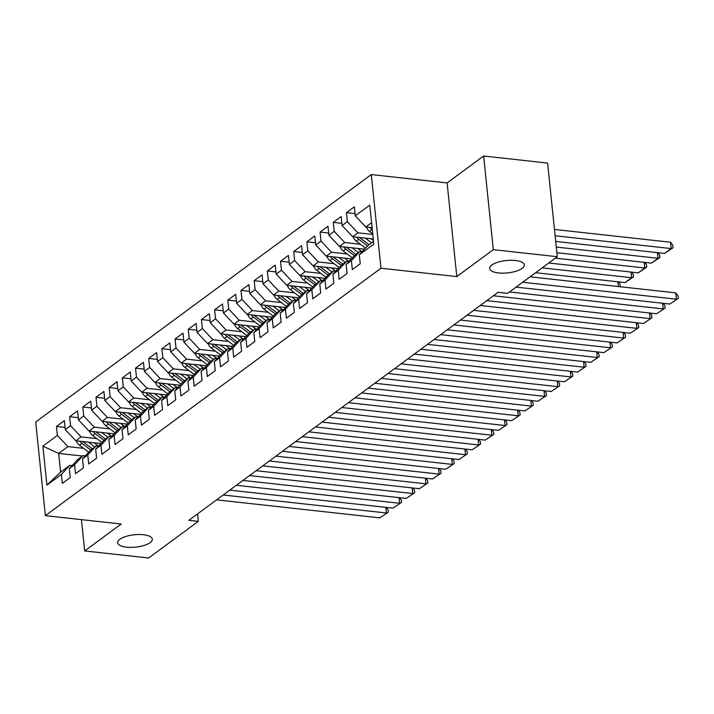 <?xml version="1.0" encoding="UTF-8"?>
<svg xmlns="http://www.w3.org/2000/svg" width="714" height="714" viewBox="0 0 714 714"><rect width="100%" height="100%" fill="white"/><g stroke="black" fill="none" stroke-linecap="round" stroke-linejoin="round"><path stroke-width="1.07" d="M143.434 534.732A17.431 6.221 -5.9 0 1 152.332 539.159A17.431 6.221 -5.9 0 1 144.058 545.46A17.431 6.221 -5.9 0 1 126.556 547.174A17.431 6.221 -5.9 0 1 117.649 542.747A17.431 6.221 -5.9 0 1 125.923 536.446A17.431 6.221 -5.9 0 1 143.434 534.732M515.41 260.485A17.431 6.221 -5.9 0 1 524.317 264.912A17.431 6.221 -5.9 0 1 516.043 271.213A17.431 6.221 -5.9 0 1 498.542 272.926A17.431 6.221 -5.9 0 1 489.634 268.491A17.431 6.221 -5.9 0 1 497.908 262.19A17.431 6.221 -5.9 0 1 515.41 260.485M371.298 174.573L35.7 422.001L45.375 515.66L380.981 268.232L371.298 174.573L447.125 182.936L456.799 276.586L493.312 249.668L483.637 156.009L447.125 182.936M483.637 156.009L547.602 163.069L557.286 256.719L493.312 249.668M82.458 456.032L58.673 453.417L42.876 446.134L46.901 485.109L61.404 474.417L62.332 483.405L70.24 477.577L69.312 468.589L74.586 464.707L75.514 473.685L83.422 467.857L82.494 458.87L87.768 454.988L88.697 463.975L96.604 458.138L95.676 449.151L100.951 445.268L101.879 454.256L109.786 448.419L108.858 439.44L114.133 435.549L115.061 444.536L122.969 438.699L122.04 429.721L127.306 425.83L128.243 434.817L136.151 428.989L135.223 420.002L140.488 416.11L141.417 425.098L149.333 419.27L148.405 410.282L153.671 406.391L154.599 415.378L162.515 409.55L161.578 400.563L166.853 396.672L167.781 405.659L175.689 399.831L174.76 390.844L180.035 386.961L180.963 395.94L188.871 390.112L187.943 381.124L193.217 377.242L194.146 386.22L202.053 380.392L201.125 371.405L206.4 367.523L207.328 376.51L215.235 370.673L214.307 361.686L219.582 357.803L220.51 366.791L228.418 360.954L227.489 351.975L232.764 348.084L233.692 357.071L241.6 351.243L240.672 342.256L245.946 338.365L246.874 347.352L254.782 341.524L253.854 332.537L259.128 328.645L260.057 337.633L267.964 331.805L267.036 322.817L272.311 318.926L273.239 327.913L281.146 322.085L280.218 313.098L285.493 309.216L286.421 318.194L294.329 312.366L293.4 303.379L298.666 299.496L299.603 308.475L307.511 302.647L306.583 293.659L311.848 289.777L312.777 298.764L320.693 292.927L319.765 283.94L325.031 280.058L325.959 289.045L333.875 283.208L332.938 274.23L338.213 270.338L339.141 279.326L347.049 273.489L346.12 264.51L351.395 260.619L352.323 269.606L360.231 263.778L359.303 254.791L373.806 244.099L369.781 205.114L355.277 215.806L354.349 206.819L346.442 212.656L347.37 221.643L342.095 225.526L341.167 216.538L333.259 222.375L334.188 231.354L328.913 235.245L327.985 226.258L320.077 232.086L321.005 241.073L315.731 244.964L314.803 235.977L306.895 241.805L307.823 250.792L302.549 254.684L301.62 245.696L293.713 251.524L294.641 260.512L289.366 264.403L288.438 255.416L280.531 261.244L281.459 270.231L276.184 274.114L275.256 265.135L267.348 270.963L268.277 279.95L263.011 283.833L262.074 274.854L254.166 280.682L255.094 289.67L249.829 293.552L248.9 284.565L240.984 290.402L241.912 299.389L236.646 303.272L235.718 294.284L227.802 300.121L228.739 309.1L223.464 312.991L222.536 304.003L214.628 309.831L215.557 318.819L210.282 322.71L209.354 313.723L201.446 319.551L202.374 328.538L197.1 332.429L196.172 323.442L188.264 329.27L189.192 338.257L183.917 342.149L182.989 333.161L175.082 338.989L176.01 347.977L170.735 351.859L169.807 342.881L161.899 348.709L162.828 357.696L157.553 361.579L156.625 352.6L148.717 358.428L149.645 367.415L144.371 371.298L143.443 362.31L135.535 368.147L136.463 377.135L131.189 381.017L130.26 372.03L122.353 377.867L123.281 386.845L118.006 390.736L117.078 381.749L109.171 387.586L110.099 396.565L104.824 400.456L103.896 391.468L95.988 397.296L96.917 406.284L91.651 410.175L90.714 401.188L82.806 407.016L83.734 416.003L78.469 419.894L77.54 410.907L69.624 416.735L70.552 425.722L65.286 429.614L64.358 420.626L56.442 426.454L65.054 427.4M42.876 446.134L57.379 435.442L56.442 426.454M557.286 256.719L507.592 293.356L498.113 292.312L188.871 520.301L198.349 521.345L197.582 513.884M100.888 443.546L75.809 440.779L81.084 436.897L96.792 438.628M65.286 429.614L75.809 440.779M70.552 425.722L81.084 436.897M46.901 485.109L60.61 472.141L69.838 465.341L72.096 465.59M61.404 474.417L69.838 465.341M114.061 433.826L88.991 431.06L94.266 427.177L109.974 428.909M78.469 419.894L88.991 431.06M83.734 416.003L94.266 427.177M69.312 468.589L77.746 459.513L83.011 455.621L85.278 455.871M74.586 464.707L83.011 455.621M127.244 424.107L102.173 421.34L107.439 417.458L123.156 419.189M91.651 410.175L102.173 421.34M96.917 406.284L107.439 417.458M82.494 458.87L90.928 449.793L96.194 445.902L98.461 446.152M87.768 454.988L96.194 445.902M140.426 414.388L115.356 411.621L120.621 407.739L136.338 409.47M104.824 400.456L115.356 411.621M110.099 396.565L120.621 407.739M95.676 449.151L104.11 440.074L109.376 436.183L111.643 436.433M100.951 445.268L109.376 436.183M153.608 404.668L128.529 401.911L133.804 398.019L149.521 399.751M118.006 390.736L128.529 401.911M123.281 386.845L133.804 398.019M108.858 439.44L117.283 430.355L122.558 426.472L124.825 426.722M114.133 435.549L122.558 426.472M166.79 394.949L141.711 392.191L146.986 388.3L162.703 390.031M131.189 381.017L141.711 392.191M136.463 377.135L146.986 388.3M122.04 429.721L130.466 420.635L135.74 416.753L138.007 417.003M127.306 425.83L135.74 416.753M179.973 385.239L154.893 382.472L160.168 378.581L175.876 380.312M144.371 371.298L154.893 382.472M149.645 367.415L160.168 378.581M135.223 420.002L143.648 410.916L148.923 407.034L151.19 407.283M140.488 416.11L148.923 407.034M193.155 375.519L168.076 372.753L173.35 368.861L189.058 370.593M157.553 361.579L168.076 372.753M162.828 357.696L173.35 368.861M148.405 410.282L156.83 401.197L162.105 397.314L164.372 397.564M153.671 406.391L162.105 397.314M206.337 365.8L181.258 363.033L186.532 359.142L202.24 360.882M170.735 351.859L181.258 363.033M176.01 347.977L186.532 359.142M161.578 400.563L170.012 391.486L175.287 387.595L177.545 387.845M166.853 396.672L175.287 387.595M219.519 356.081L194.44 353.314L199.715 349.432L215.423 351.163M183.917 342.149L194.44 353.314M189.192 338.257L199.715 349.432M174.76 390.844L183.195 381.767L188.469 377.876L190.727 378.125M180.035 386.961L188.469 377.876M232.702 346.361L207.622 343.595L212.897 339.712L228.605 341.444M197.1 332.429L207.622 343.595M202.374 328.538L212.897 339.712M187.943 381.124L196.377 372.048L201.651 368.156L203.909 368.406M193.217 377.242L201.651 368.156M245.884 336.642L220.804 333.875L226.079 329.993L241.787 331.724M210.282 322.71L220.804 333.875M215.557 318.819L226.079 329.993M201.125 371.405L209.559 362.328L214.834 358.437L217.092 358.687M206.4 367.523L214.834 358.437M259.066 326.923L233.987 324.156L239.261 320.274L254.969 322.005M223.464 312.991L233.987 324.156M228.739 309.1L239.261 320.274M214.307 361.686L222.741 352.609L228.016 348.727L230.274 348.967M219.582 357.803L228.016 348.727M272.248 317.203L247.169 314.446L252.444 310.554L268.152 312.286M236.646 303.272L247.169 314.446M241.912 299.389L252.444 310.554M227.489 351.975L235.923 342.89L241.198 339.007L243.456 339.257M232.764 348.084L241.198 339.007M285.421 307.484L260.351 304.726L265.617 300.835L281.334 302.566M249.829 293.552L260.351 304.726M255.094 289.67L265.617 300.835M240.672 342.256L249.106 333.17L254.371 329.288L256.638 329.538M245.946 338.365L254.371 329.288M298.604 297.774L273.533 295.007L278.799 291.116L294.516 292.847M263.011 283.833L273.533 295.007M268.277 279.95L278.799 291.116M253.854 332.537L262.288 323.451L267.554 319.569L269.821 319.818M259.128 328.645L267.554 319.569M311.786 288.054L286.716 285.288L291.981 281.396L307.698 283.128M276.184 274.114L286.716 285.288M281.459 270.231L291.981 281.396M267.036 322.817L275.47 313.741L280.736 309.849L283.003 310.099M272.311 318.926L280.736 309.849M324.968 278.335L299.889 275.568L305.164 271.686L320.881 273.417M289.366 264.403L299.889 275.568M294.641 260.512L305.164 271.686M280.218 313.098L288.643 304.021L293.918 300.13L296.185 300.38M285.493 309.216L293.918 300.13M338.15 268.616L313.071 265.849L318.346 261.967L334.063 263.698M302.549 254.684L313.071 265.849M307.823 250.792L318.346 261.967M293.4 303.379L301.826 294.302L307.1 290.411L309.367 290.66A17.297 13.825 53.6 0 1 308.796 290.179L304.994 287.305M298.666 299.496L307.1 290.411M351.333 258.896L326.253 256.13L331.528 252.247L347.236 253.979M315.731 244.964L326.253 256.13M321.005 241.073L331.528 252.247M306.583 293.659L315.008 284.583L320.283 280.691L322.549 280.941M311.848 289.777L320.283 280.691M364.515 249.177L339.436 246.41L344.71 242.528L360.418 244.259M328.913 235.245L339.436 246.41M334.188 231.354L344.71 242.528M319.765 283.94L328.19 274.863L333.465 270.972L335.732 271.222M325.031 280.058L333.465 270.972M373.279 238.976L352.618 236.7L357.892 232.809L372.806 234.451M342.095 225.526L352.618 236.7M347.37 221.643L357.892 232.809M332.938 274.23L341.372 265.144L346.647 261.262L348.905 261.511M338.213 270.338L346.647 261.262M372.11 227.677L365.8 226.981L371.592 222.706M355.277 215.806L365.8 226.981M346.12 264.51L354.555 255.425L359.829 251.542L362.087 251.792M351.395 260.619L359.829 251.542M81.45 519.631L84.68 550.931L148.655 557.991L198.349 521.345M456.799 276.586L380.981 268.232M84.68 550.931L121.202 524.014L45.375 515.66M83.609 448.338L67.901 446.607L58.673 453.417L60.61 472.141M359.303 254.791L367.737 245.705L373.529 241.439M57.379 435.442L67.901 446.607M346.442 212.656L355.045 213.602M333.259 222.375L341.872 223.321M320.077 232.086L328.69 233.041M306.895 241.805L315.508 242.76M293.713 251.524L302.325 252.479M280.531 261.244L289.143 262.19M267.348 270.963L275.961 271.909M254.166 280.682L262.779 281.628M240.984 290.402L249.597 291.348M227.802 300.121L236.414 301.067M214.628 309.831L223.232 310.786M201.446 319.551L210.05 320.506M188.264 329.27L196.868 330.225M175.082 338.989L183.685 339.935M161.899 348.709L170.512 349.655M148.717 358.428L157.33 359.374M135.535 368.147L144.148 369.093M122.353 377.867L130.965 378.813M109.171 387.586L117.783 388.532M95.988 397.296L104.601 398.251M82.806 407.016L91.419 407.971M69.624 416.735L78.237 417.69M522.666 282.244L676.408 299.193L675.747 292.865L530.056 276.8M516.079 287.099L669.812 304.048L678.3 298.363L669.812 304.048M675.747 292.865L678.041 295.828L678.3 298.363M366.407 227.043A7.22 5.766 53.6 0 0 369.504 231.443L372.753 233.897M555.117 235.772L671.169 248.561L664.582 253.425L555.706 241.421M670.517 242.233L672.811 245.205L673.07 247.731L671.169 248.561L670.517 242.233L554.466 229.444M369.986 227.436A7.22 5.766 53.6 0 0 372.012 229.596L372.333 229.837M673.07 247.731L664.582 253.425M509.493 291.964L663.226 308.912L662.637 303.263M493.419 295.774L656.63 313.767L665.118 308.082L656.63 313.767M663.136 303.316L664.859 305.547L665.118 308.082M486.832 300.63L650.043 318.623L649.454 312.973M480.236 305.494L643.448 323.487L651.936 317.792L643.448 323.487M649.954 313.035L651.677 315.267L651.936 317.792M353.225 236.762A7.22 5.766 53.6 0 0 356.322 241.162L365.506 248.106M556.286 247.071L657.996 258.281L651.4 263.145L556.875 252.72M365.282 238.092L371.592 242.867M657.906 252.685L659.629 254.925L659.888 257.451L657.996 258.281L657.407 252.631M370.896 238.708L373.449 240.636M356.804 237.155A7.22 5.766 53.6 0 0 358.83 239.315L367.549 245.911M369.093 244.715L360.409 238.146A7.22 5.766 -126.4 0 1 359.615 237.467M659.888 257.451L651.4 263.145M340.042 246.482A7.22 5.766 53.6 0 0 343.148 250.882L352.332 257.825M555.358 258.138L644.813 268L638.218 272.864L548.771 263.002M352.1 247.812L358.41 252.586M644.724 262.404L646.447 264.644L646.706 267.17L644.813 268L644.224 262.35M357.714 248.427L361.525 251.31A17.297 13.825 53.6 0 0 362.132 251.747M343.621 246.874A7.22 5.766 53.6 0 0 345.647 249.034L354.367 255.63M355.911 254.434L347.227 247.865A7.22 5.766 -126.4 0 1 346.433 247.187M646.706 267.17L638.218 272.864M473.65 310.349L636.861 328.342L636.272 322.692M467.054 315.213L630.266 333.206L638.753 327.512L630.266 333.206M636.772 322.746L638.494 324.986L638.753 327.512M460.468 320.068L623.679 338.061L623.099 332.412M453.872 324.932L617.083 342.925L625.571 337.231L617.083 342.925M623.59 332.465L625.312 334.705L625.571 337.231M326.86 256.201A7.22 5.766 53.6 0 0 329.966 260.601L339.15 267.545M542.176 267.857L631.631 277.719L625.036 282.583L535.589 272.721M338.918 257.531L345.228 262.306M631.542 272.123L633.264 274.363L633.523 276.889L631.631 277.719L631.042 272.07M344.532 258.147L348.343 261.029A17.297 13.825 53.6 0 0 348.95 261.467M330.439 256.594A7.22 5.766 53.6 0 0 332.465 258.754L341.185 265.349M342.729 264.144L334.045 257.584A7.22 5.766 -126.4 0 1 333.251 256.906M633.523 276.889L625.036 282.583M313.687 265.92A7.22 5.766 53.6 0 0 316.784 270.32L325.968 277.264M325.736 267.25L332.046 272.016M618.351 286.537L617.86 281.789M331.358 267.866L335.161 270.749A17.297 13.825 53.6 0 0 335.767 271.186M317.266 266.313A7.22 5.766 53.6 0 0 319.283 268.473L328.003 275.068M329.547 273.864L320.872 267.304A7.22 5.766 -126.4 0 1 320.077 266.625M618.36 281.843L620.082 284.074L620.171 286.733M447.285 329.788L610.497 347.78L609.917 342.131M440.69 334.643L603.91 352.645L612.389 346.95L603.91 352.645M610.408 342.184L612.13 344.425L612.389 346.95M300.505 275.64A7.22 5.766 53.6 0 0 303.602 280.031L312.786 286.983M312.553 276.97L318.863 281.735M318.176 277.585L321.978 280.459A17.297 13.825 53.6 0 0 322.585 280.905M304.084 276.032A7.22 5.766 53.6 0 0 306.101 278.192L314.82 284.779M316.364 283.583L307.689 277.023A7.22 5.766 -126.4 0 1 306.895 276.345M434.103 339.507L597.315 357.5L596.734 351.85M427.516 344.362L590.728 362.355L599.207 356.67L590.728 362.355M597.225 351.904L598.948 354.135L599.207 356.67M287.323 285.35A7.22 5.766 53.6 0 0 290.419 289.75L299.603 296.703M299.38 286.68L305.69 291.455M290.901 285.752A7.22 5.766 53.6 0 0 292.918 287.903L301.638 294.498M303.182 293.302L294.507 286.742A7.22 5.766 -126.4 0 1 293.713 286.055M420.921 349.226L584.132 367.219L583.552 361.57M414.334 354.082L577.546 372.074L586.033 366.389L577.546 372.074M584.043 361.623L585.766 363.854L586.033 366.389M274.14 295.069A7.22 5.766 53.6 0 0 277.237 299.469L286.421 306.413M286.198 296.399L292.508 301.174M291.812 297.024L295.614 299.898A17.297 13.825 53.6 0 0 296.221 300.344M277.719 295.471A7.22 5.766 53.6 0 0 279.745 297.622L288.465 304.218M290 303.022L281.325 296.462A7.22 5.766 -126.4 0 1 280.531 295.774M407.739 358.946L570.95 376.938L570.37 371.289M401.152 363.801L564.363 381.794L572.851 376.108L564.363 381.794M570.861 371.342L572.583 373.574L572.851 376.108M260.958 304.789A7.22 5.766 53.6 0 0 264.055 309.189L273.239 316.132M273.016 306.119L279.326 310.893M278.63 306.743L282.432 309.617A17.297 13.825 53.6 0 0 283.039 310.054M264.537 305.181A7.22 5.766 53.6 0 0 266.563 307.341L275.283 313.937M276.818 312.741L268.143 306.172A7.22 5.766 -126.4 0 1 267.348 305.494M394.556 368.665L557.768 386.658L557.188 381.008M387.97 373.52L551.181 391.513L559.669 385.828L551.181 391.513M557.679 381.062L559.401 383.293L559.669 385.828M247.776 314.508A7.22 5.766 53.6 0 0 250.873 318.908L260.057 325.852M259.834 315.838L266.143 320.613M265.447 316.454L269.249 319.337A17.297 13.825 53.6 0 0 269.856 319.774M251.355 314.901A7.22 5.766 53.6 0 0 253.381 317.061L262.1 323.656M263.636 322.46L254.96 315.891A7.22 5.766 -126.4 0 1 254.166 315.213M381.374 378.375L544.586 396.377L544.006 390.719M374.788 383.239L537.999 401.232L546.487 395.547L537.999 401.232M544.496 390.781L546.219 393.012L546.487 395.547M234.594 324.227A7.22 5.766 53.6 0 0 237.691 328.627L246.874 335.571M246.651 325.557L252.961 330.332M252.265 326.173L256.067 329.056A17.297 13.825 53.6 0 0 256.674 329.493M238.173 324.62A7.22 5.766 53.6 0 0 240.199 326.78L248.918 333.376M250.453 332.18L241.778 325.611A7.22 5.766 -126.4 0 1 240.984 324.932M368.192 388.095L531.403 406.087L530.823 400.438M361.605 392.959L524.817 410.952L533.304 405.257L524.817 410.952M531.323 400.492L533.046 402.732L533.304 405.257M221.411 333.947A7.22 5.766 53.6 0 0 224.508 338.347L233.692 345.29M233.469 335.277L239.779 340.051M239.083 335.892L242.885 338.775A17.297 13.825 53.6 0 0 243.492 339.212M224.99 334.339A7.22 5.766 53.6 0 0 227.016 336.499L235.736 343.095M237.271 341.89L228.596 335.33A7.22 5.766 -126.4 0 1 227.802 334.652M355.01 397.814L518.23 415.807L517.641 410.157M348.423 402.678L511.635 420.671L520.122 414.977L511.635 420.671M518.141 410.211L519.863 412.451L520.122 414.977M208.229 343.666A7.22 5.766 53.6 0 0 211.326 348.066L220.51 355.01M220.287 344.996L226.597 349.762M225.901 345.612L229.712 348.494A17.297 13.825 53.6 0 0 230.31 348.932M211.808 344.059A7.22 5.766 53.6 0 0 213.834 346.219L222.554 352.814M224.089 351.609L215.414 345.049A7.22 5.766 -126.4 0 1 214.619 344.371M341.836 407.533L505.048 425.526L504.459 419.877M335.241 412.389L498.452 430.39L506.94 424.696L498.452 430.39M504.959 419.93L506.681 422.17L506.94 424.696M195.047 353.385A7.22 5.766 53.6 0 0 198.144 357.776L207.328 364.729M207.105 354.715L213.415 359.481M212.718 355.331L216.529 358.205A17.297 13.825 53.6 0 0 217.127 358.651M198.626 353.778A7.22 5.766 53.6 0 0 200.652 355.938L209.372 362.525M210.907 361.329L202.232 354.769A7.22 5.766 -126.4 0 1 201.437 354.09M328.654 417.253L491.866 435.245L491.277 429.596M322.059 422.108L485.27 440.101L493.758 434.415L485.27 440.101M491.776 429.649L493.499 431.881L493.758 434.415M181.865 363.105A7.22 5.766 53.6 0 0 184.971 367.496L194.146 374.448M193.922 364.426L200.232 369.2M199.536 365.05L203.347 367.924A17.297 13.825 53.6 0 0 203.954 368.37M185.444 363.497A7.22 5.766 53.6 0 0 187.47 365.648L196.189 372.244M197.733 371.048L189.049 364.488A7.22 5.766 -126.4 0 1 188.255 363.801M315.472 426.972L478.683 444.965L478.094 439.315M308.876 431.827L472.088 449.82L480.576 444.135L472.088 449.82M478.594 439.369L480.317 441.6L480.576 444.135M168.683 372.815A7.22 5.766 53.6 0 0 171.788 377.215L180.972 384.159M180.74 374.145L187.05 378.92M186.354 374.77L190.165 377.644A17.297 13.825 53.6 0 0 190.772 378.09M172.261 373.217A7.22 5.766 53.6 0 0 174.287 375.368L183.007 381.963M184.551 380.767L175.867 374.207A7.22 5.766 -126.4 0 1 175.073 373.52M302.29 436.691L465.501 454.684L464.912 449.035M295.694 441.547L458.906 459.539L467.393 453.854L458.906 459.539M465.412 449.088L467.134 451.319L467.393 453.854M155.5 382.534A7.22 5.766 53.6 0 0 158.606 386.934L167.79 393.878M167.558 383.864L173.868 388.639M173.172 384.489L176.983 387.363A17.297 13.825 53.6 0 0 177.59 387.8M159.079 382.927A7.22 5.766 53.6 0 0 161.105 385.087L169.825 391.683M171.369 390.487L162.694 383.927A7.22 5.766 -126.4 0 1 161.891 383.239M289.108 446.411L452.319 464.403L451.739 458.754M282.512 451.266L445.723 469.259L454.211 463.573L445.723 469.259M452.23 458.807L453.952 461.039L454.211 463.573M142.327 392.254A7.22 5.766 53.6 0 0 145.424 396.654L154.608 403.597M154.376 393.584L160.686 398.358M159.998 394.199L163.801 397.082A17.297 13.825 53.6 0 0 164.407 397.519M145.906 392.646A7.22 5.766 53.6 0 0 147.923 394.806L156.643 401.402M158.187 400.206L149.512 393.637A7.22 5.766 -126.4 0 1 148.717 392.959M275.925 456.121L439.137 474.123L438.557 468.464M269.33 460.985L432.55 478.978L441.029 473.293L432.55 478.978M439.048 468.527L440.77 470.758L441.029 473.293M129.145 401.973A7.22 5.766 53.6 0 0 132.242 406.373L141.426 413.317M141.193 403.303L147.503 408.078M146.816 403.919L150.618 406.801A17.297 13.825 53.6 0 0 151.225 407.239M132.724 402.366A7.22 5.766 53.6 0 0 134.741 404.526L143.46 411.121M145.004 409.925L136.329 403.356A7.22 5.766 -126.4 0 1 135.535 402.678M262.743 465.84L425.955 483.833L425.374 478.184M256.156 470.704L419.368 488.697L427.847 483.003L419.368 488.697M425.865 478.237L427.588 480.477L427.847 483.003M115.963 411.692A7.22 5.766 53.6 0 0 119.059 416.092L128.243 423.036M128.02 413.022L134.33 417.797M133.634 413.638L137.436 416.521A17.297 13.825 53.6 0 0 138.043 416.958M119.541 412.085A7.22 5.766 53.6 0 0 121.567 414.245L130.278 420.841M131.822 419.645L123.147 413.076A7.22 5.766 -126.4 0 1 122.353 412.397M249.561 475.56L412.772 493.552L412.192 487.903M242.974 480.424L406.186 498.417L414.673 492.722L406.186 498.417M412.683 487.957L414.406 490.197L414.673 492.722M102.78 421.412A7.22 5.766 53.6 0 0 105.877 425.812L115.061 432.755M114.838 422.742L121.148 427.507M120.452 423.357L124.254 426.24A17.297 13.825 53.6 0 0 124.861 426.677M106.359 421.804A7.22 5.766 53.6 0 0 108.385 423.964L117.105 430.56M118.64 429.355L109.965 422.795A7.22 5.766 -126.4 0 1 109.171 422.117M236.379 485.279L399.59 503.272L399.01 497.622M229.792 490.143L393.003 508.136L401.491 502.442L393.003 508.136M399.501 497.676L401.223 499.916L401.491 502.442M89.598 431.131A7.22 5.766 53.6 0 0 92.695 435.522L101.879 442.475M101.656 432.461L107.966 437.227M107.27 433.077L111.072 435.951A17.297 13.825 53.6 0 0 111.679 436.397M93.177 431.524A7.22 5.766 53.6 0 0 95.203 433.684L103.923 440.279M105.458 439.074L96.783 432.514A7.22 5.766 -126.4 0 1 95.988 431.836M223.196 494.998L386.408 512.991L385.828 507.342M216.61 499.854L379.821 517.855L388.309 512.161L379.821 517.855M386.319 507.395L388.041 509.626L388.309 512.161M76.416 440.85A7.22 5.766 53.6 0 0 79.513 445.241L88.697 452.194M88.474 442.171L94.784 446.946M94.087 442.796L97.889 445.67A17.297 13.825 53.6 0 0 98.496 446.116M79.995 441.243A7.22 5.766 53.6 0 0 82.021 443.394L90.74 449.99M92.276 448.794L83.6 442.234A7.22 5.766 -126.4 0 1 82.806 441.547M372.012 229.596L369.504 231.443M358.83 239.315L356.322 241.162M361.114 237.628L360.409 238.146M345.647 249.034L343.148 250.882M347.932 247.347L347.227 247.865M332.465 258.754L329.966 260.601M334.75 257.067L334.045 257.584M319.283 268.473L316.784 270.32M321.568 266.786L320.872 267.304M306.101 278.192L303.602 280.031M308.386 276.505L307.689 277.023M292.918 287.903L290.419 289.75M295.203 286.225L294.507 286.742M279.745 297.622L277.237 299.469M282.021 295.944L281.325 296.462M266.563 307.341L264.055 309.189M268.839 305.663L268.143 306.172M253.381 317.061L250.873 318.908M255.657 315.383L254.96 315.891M240.199 326.78L237.691 328.627M242.474 325.093L241.778 325.611M227.016 336.499L224.508 338.347M229.301 334.812L228.596 335.33M213.834 346.219L211.326 348.066M216.119 344.532L215.414 345.049M200.652 355.938L198.144 357.776M202.937 354.251L202.232 354.769M187.47 365.648L184.971 367.496M189.754 363.97L189.049 364.488M174.287 375.368L171.788 377.215M176.572 373.69L175.867 374.207M161.105 385.087L158.606 386.934M163.39 383.409L162.694 383.927M147.923 394.806L145.424 396.654M150.208 393.128L149.512 393.637M134.741 404.526L132.242 406.373M137.026 402.839L136.329 403.356M121.567 414.245L119.059 416.092M123.843 412.558L123.147 413.076M108.385 423.964L105.877 425.812M110.661 422.277L109.965 422.795M95.203 433.684L92.695 435.522M97.479 431.997L96.783 432.514M82.021 443.394L79.513 445.241M84.297 441.716L83.6 442.234"/></g></svg>
